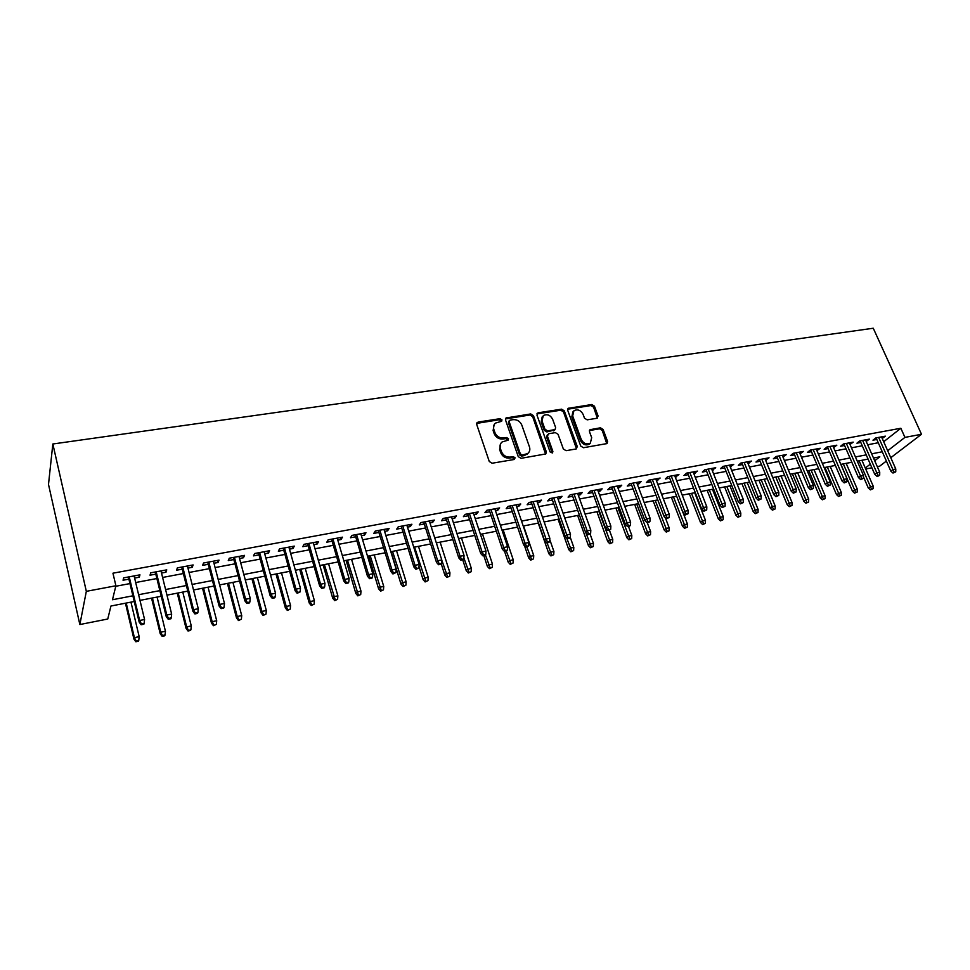 <?xml version="1.0" encoding="UTF-8"?>
<svg xmlns="http://www.w3.org/2000/svg" width="970" height="970" viewBox="0 0 970 970"><rect width="100%" height="100%" fill="white"/><g stroke="black" fill="none" stroke-linecap="round" stroke-linejoin="round"><path stroke-width="1.45" d="M501.975 419.877L500.059 418.676L478.089 422.071L476.694 424.436L489.28 461.514L492.093 463.236L514.185 459.489L515.118 457.804L513.178 456.603L510.341 457.076C506.195 457.355 503.224 455.524 501.441 451.596L500.387 448.504C499.574 445.788 500.156 443.605 502.12 441.956L508.147 440.162L508.522 438.743L506.582 437.543L503.757 438.003C499.611 438.258 496.664 436.427 494.894 432.535L493.851 429.48C493.063 426.836 493.609 424.702 495.524 423.078L501.623 421.271L501.975 419.877M501.308 421.441L499.308 419.731L476.622 423.405M514.427 459.416L512.415 457.61L509.577 458.082L510.341 457.076M507.831 440.332L505.831 438.573L503.006 439.034L503.757 438.003M596.914 418.276L598.102 416.009L594.44 406.163L591.797 404.514L568.19 408.346L567.717 410.31L580.751 446.054L583.443 447.728L607.087 443.557L607.596 441.52L603.11 429.467L600.454 427.806L589.978 429.698L589.481 431.698L591.688 437.7L590.318 443.144C586.559 444.806 583.54 443.581 581.248 439.446L572.664 415.936L573.949 410.674C577.708 408.952 580.751 410.164 583.067 414.299L584.498 418.179L587.165 419.84L596.914 418.276M883.682 441.738L900.839 428.255L904.949 437.385L921.5 434.281L873.267 328.236L52.841 443.993L48.5 484.418L79.855 624.534L107.755 619.018L110.944 606.02L134.248 601.497M900.839 428.255L112.944 573.197L115.903 585.771L86.33 591.336L52.841 443.993M533.464 415.621L530.748 413.935L506.025 417.973L505.515 419.962L518.247 456.615L521.023 458.325L545.795 453.936L546.328 451.874L533.464 415.621L532.675 416.663L529.959 414.99L505.443 418.919M538.253 412.783L561.606 409.17L564.285 410.843L577.308 446.636L576.059 448.977L566.068 450.674L563.352 449.001L558.065 434.317L555.361 432.632L548.68 433.723L547.395 436.051L552.876 451.414L552.5 452.857L550.063 451.887L536.956 415.087L538.253 412.783L537.465 413.826L560.793 410.213L561.606 409.17M134.612 578.071L139.28 577.198L139.947 574.834L123.651 577.865L123.044 580.23L128.901 579.138M161.505 573.052L165.991 572.215L166.755 569.851L150.726 572.833L150.023 575.198L155.794 574.119M187.95 568.105L192.242 567.304L193.115 564.94L177.352 567.874L176.54 570.239L182.251 569.172M213.958 563.255L218.068 562.491L219.038 560.126L203.53 563.012L202.621 565.364L208.259 564.322M239.541 558.477L243.47 557.738L244.525 555.374L229.284 558.211L228.277 560.575L233.831 559.544M264.701 553.773L268.46 553.07L269.611 550.717L254.613 553.506L253.522 555.871L259.002 554.84M289.46 549.153L293.049 548.486L294.286 546.122L279.53 548.862L278.354 551.227L283.761 550.22M313.819 544.606L317.251 543.964L318.56 541.612L304.046 544.303L302.773 546.668L308.12 545.673M337.778 540.132L341.064 539.514L342.458 537.162L328.175 539.817L326.817 542.182L332.092 541.187M361.373 535.719L364.502 535.137L365.981 532.785L351.916 535.404L350.485 537.756L355.687 536.786M384.593 531.39L387.576 530.832L389.128 528.48L375.281 531.051L373.777 533.403L378.918 532.445M407.461 527.122L410.298 526.589L411.911 524.236L398.282 526.771L396.706 529.123L401.786 528.177M429.965 522.915L432.656 522.418L434.354 520.065L420.931 522.563L419.282 524.915L424.302 523.97M452.129 518.78L454.687 518.295L456.446 515.955L443.229 518.416L441.508 520.757L446.467 519.835M473.954 514.706L476.379 514.245L478.21 511.905L465.2 514.33L463.405 516.67L468.304 515.761M495.452 510.693L497.755 510.256L499.647 507.916L486.819 510.305L484.964 512.645L489.801 511.736M516.622 506.728L518.804 506.328L520.757 503.988L508.122 506.34L506.207 508.68L510.984 507.783M537.477 502.836L539.538 502.448L541.551 500.12L529.111 502.436L527.134 504.776L531.851 503.891M558.029 499.004L559.981 498.641L562.042 496.313L549.784 498.592L547.747 500.92L552.415 500.047M578.29 495.221L580.108 494.882L582.242 492.554L570.166 494.797L568.068 497.125L572.676 496.264M598.247 491.487L599.957 491.172L602.14 488.844L590.233 491.062L588.087 493.39L592.646 492.542M617.914 487.813L619.527 487.522L621.758 485.206L610.021 487.389L607.814 489.704L612.325 488.856M637.302 484.2L638.806 483.921L641.085 481.605L629.518 483.751L627.263 486.067L631.725 485.242M656.411 480.623L660.146 478.052L648.748 480.174L646.444 482.49L650.846 481.666M675.253 477.107L678.939 474.56L667.687 476.658L665.347 478.962L669.7 478.149M693.829 473.639L697.466 471.117L686.372 473.178L683.983 475.482L688.288 474.682M712.15 470.22L715.727 467.722L704.802 469.747L702.353 472.05L706.621 471.25M730.216 466.849L733.744 464.363L722.965 466.376L720.48 468.668L724.699 467.879M748.04 463.514L751.52 461.065L740.886 463.042L738.352 465.321L742.523 464.545M765.609 460.241L769.04 457.804L758.552 459.756L755.982 462.035L760.116 461.259M782.948 457.003L786.33 454.578L775.988 456.506L773.381 458.786L777.455 458.022M800.044 453.802L803.39 451.414L793.181 453.305L790.538 455.585L794.576 454.833M816.922 450.65L820.22 448.273L810.144 450.153L807.464 452.42L811.466 451.668M833.569 447.546L836.831 445.194L826.889 447.037L824.173 449.304L828.125 448.564M849.999 444.478L853.212 442.138L843.403 443.969L840.65 446.224L844.567 445.497M866.222 441.447L869.387 439.131L859.711 440.938L856.922 443.181L860.802 442.465M115.782 586.268L129.968 583.588M135.679 582.521L156.885 578.532M162.596 577.453L183.354 573.549M189.065 572.47L209.374 568.65M215.085 567.571L234.982 563.825M240.681 562.758L260.154 559.096M265.865 558.017L284.938 554.428M290.636 553.349L309.309 549.844M315.007 548.765L333.304 545.322M338.991 544.255L356.911 540.884M362.598 539.805L380.155 536.507M385.842 535.44L403.035 532.203M408.709 531.136L425.563 527.959M431.226 526.892L447.74 523.788M453.402 522.721L469.589 519.678M475.239 518.611L491.111 515.628M496.749 514.561L512.305 511.639M517.944 510.572L533.185 507.71M538.811 506.643L553.749 503.842M559.375 502.775L574.022 500.023M579.636 498.968L594.004 496.264M599.605 495.209L613.695 492.554M619.284 491.499L633.095 488.904M638.672 487.849L652.228 485.303M657.793 484.26L671.082 481.75M676.648 480.708L689.682 478.258M695.223 477.216L708.015 474.803M713.556 473.76L726.106 471.396M731.622 470.365L743.941 468.037M749.446 467.007L761.535 464.727M767.027 463.696L778.886 461.465M784.378 460.435L796.006 458.24M801.487 457.209L812.896 455.063M818.365 454.033L829.568 451.923M835.012 450.904L846.022 448.831M851.454 447.813L862.245 445.776M867.677 444.757L878.274 442.757M882.227 438.464L885.355 436.161L875.801 437.943L872.976 440.186L876.819 439.471M886.374 461.065L879.547 466.267L877.316 466.703M871.885 467.782L865.713 469.007M890.775 457.707L921.5 434.281M887.671 450.747L904.949 437.385M115.903 585.771L112.484 599.739L132.89 595.81M138.613 594.707L159.856 590.633M165.579 589.53L186.385 585.528M192.108 584.437L212.454 580.521M218.177 579.417L238.111 575.586M243.834 574.495L263.343 570.736M269.054 569.645L288.163 565.971M293.874 564.867L312.582 561.278M318.293 560.175L336.614 556.659M342.325 555.555L360.27 552.112M365.969 551.021L383.55 547.638M389.249 546.546L406.466 543.236M412.153 542.133L429.031 538.896M434.705 537.804L451.256 534.628M456.918 533.536L473.13 530.42M478.792 529.329L494.676 526.274M500.326 525.194L515.907 522.199M521.545 521.108L536.81 518.174M542.448 517.095L557.41 514.221M563.036 513.142L577.708 510.317M583.322 509.238L597.714 506.473M603.316 505.394L617.429 502.69M623.019 501.611L636.853 498.956M642.443 497.877L656.011 495.27M661.576 494.203L674.89 491.644M680.455 490.565L693.501 488.068M699.055 487.001L711.859 484.539M717.4 483.472L729.961 481.059M735.49 479.992L747.821 477.628M753.338 476.561L765.427 474.233M770.932 473.178L782.802 470.899M788.295 469.844L799.935 467.601M805.415 466.558L816.837 464.351M822.305 463.308L833.521 461.15M838.977 460.107L849.987 457.986M855.419 456.943L866.234 454.869M871.654 453.827L882.263 451.777M86.33 591.336L79.855 624.534M874.71 460.762L879.826 456.809L873.509 458.034M868.077 459.089L857.274 461.186M851.83 462.241L840.82 464.375M835.364 465.43L824.136 467.613M818.668 468.668L807.234 470.886M801.753 471.953L790.113 474.221M784.621 475.288L772.738 477.592M767.234 478.659L755.145 480.999M749.616 482.078L737.285 484.466M731.756 485.546L719.194 487.983M713.653 489.05L700.837 491.535M695.284 492.614L682.225 495.149M676.66 496.228L663.347 498.822M657.769 499.902L644.189 502.533M638.599 503.624L624.765 506.304M619.163 507.395L605.05 510.135M599.436 511.214L585.043 514.015M579.417 515.106L564.746 517.956M559.108 519.047L544.134 521.945M538.495 523.048L523.23 526.007M517.58 527.11L501.999 530.129M496.337 531.233L480.441 534.312M474.779 535.416L458.555 538.556M452.881 539.659L436.33 542.873M430.644 543.976L413.753 547.25M408.067 548.353L390.825 551.7M385.126 552.803L367.533 556.222M361.834 557.326L343.865 560.818M338.154 561.921L319.821 565.486M314.11 566.589L295.377 570.227M289.666 571.33L270.545 575.04M264.822 576.156L245.289 579.951M239.566 581.054L219.62 584.922M213.897 586.038L193.515 589.99M187.792 591.106L166.973 595.143M161.238 596.259L139.971 600.381M865.288 468.037L870.308 464.169M139.28 577.198L138.771 575.052M165.991 572.215L165.458 570.093M192.242 567.304L191.708 565.207M218.068 562.491L217.522 560.405M243.47 557.738L242.912 555.677M268.46 553.07L267.902 551.033M293.049 548.486L292.479 546.462M317.251 543.964L316.669 541.963M341.064 539.514L340.482 537.525M364.502 535.137L363.908 533.173M387.576 530.832L386.969 528.88M410.298 526.589L409.692 524.649M432.656 522.418L432.05 520.49M454.687 518.295L454.069 516.392M476.379 514.245L475.761 512.366M497.755 510.256L497.125 508.389M518.804 506.328L518.162 504.473M539.538 502.448L538.896 500.617M559.981 498.641L559.326 496.81M580.108 494.882L579.466 493.063M599.957 491.172L599.302 489.377M619.527 487.522L618.86 485.74M638.806 483.921L638.139 482.151M657.818 480.368L657.151 478.622M676.551 476.864L675.884 475.13M695.041 473.421L694.362 471.699M713.265 470.013L712.586 468.304M731.235 466.655L730.555 464.957M748.961 463.345L748.282 461.659M766.445 460.083L765.766 458.41M783.699 456.858L783.008 455.197M800.723 453.681L800.032 452.032M817.516 450.541L816.813 448.916M834.079 447.449L833.388 445.824M850.435 444.393L849.744 442.781M866.574 441.386L865.883 439.786M882.506 438.404L881.803 436.815M494.118 424.727L493.112 430.522L493.851 429.48M503.006 439.034C498.859 439.289 495.912 437.458 494.154 433.566L493.112 430.522M500.714 443.569L499.635 449.522L500.387 448.504M509.577 458.082C505.431 458.361 502.46 456.543 500.69 452.614L499.635 449.522M545.576 454.069L532.675 416.663M510.087 420.107L509.153 421.732L520.344 453.875L522.272 455.063L527.728 453.536C529.729 451.887 530.311 449.68 529.474 446.94L521.799 425.066C520.029 421.222 517.119 419.416 513.045 419.646L510.087 420.107M509.141 420.859L508.389 422.774L509.153 421.732M528.311 453.038L524.455 455.573L521.496 456.07L519.556 454.882L508.389 422.774M576.519 448.831L563.461 411.874L560.793 410.213M547.407 434.669L546.595 437.07L552.063 452.408L552.876 451.414M552.148 453.026L552.063 452.408M552.621 419.198C550.281 414.99 547.177 413.778 543.321 415.572L541.975 420.871L544.958 429.225L547.674 430.91L555.107 429.516L555.616 427.515L552.621 419.198M542.169 416.906L541.187 421.914L541.975 420.871M554.791 429.916L546.874 431.929L544.158 430.256L541.187 421.914M572.846 411.935L571.827 416.967L572.664 415.936M590.56 442.95L589.457 444.139C585.71 445.8 582.691 444.575 580.399 440.441L571.827 416.967M606.784 443.714L602.237 430.462L599.581 428.813L589.408 430.547M597.326 418.155L593.591 407.194L590.948 405.545L567.62 409.231M135.861 641.764L138.504 641.218L138.771 640.394L136.115 640.94L135.861 641.764L133.945 639.133L134.406 637.642L139.171 636.659L130.962 602.127M136.115 640.94L134.406 637.642L126.221 603.049M133.945 639.133L125.445 603.207M139.171 636.659L138.771 640.394M128.392 576.98L139.159 622.073L139.644 620.485L129.216 576.835M141.414 623.892L141.135 624.765L143.863 624.219L144.142 623.334L141.414 623.892L139.644 620.485L144.566 619.49L134.102 575.925M139.159 622.073L141.135 624.765M144.142 623.334L144.566 619.49M162.148 636.32L164.754 635.786L165.058 634.962L162.439 635.495L162.148 636.32L160.22 633.725L160.753 632.234L165.446 631.264L157.079 597.059M162.439 635.495L160.753 632.234L152.411 597.969M160.22 633.725L151.562 598.138M165.446 631.264L165.058 634.962M188.01 630.973L190.569 630.452L190.908 629.615L188.01 630.973L186.07 628.402L186.664 626.911L191.284 625.953L182.772 592.076M188.35 630.148L186.664 626.911L178.177 592.973M186.07 628.402L177.255 593.143M191.284 625.953L190.908 629.615M213.448 625.711L216.346 624.365L213.448 625.711L211.496 623.164L212.163 621.673L216.71 620.739L208.053 587.177M213.824 624.886L212.163 621.673L203.53 588.05M211.496 623.164L202.536 588.244M216.71 620.739L216.346 624.365M238.487 620.533L241.372 619.199L238.487 620.533L236.522 618.011L237.25 616.52L241.724 615.598L232.921 582.352M238.887 619.709L237.25 616.52L228.471 583.212M236.522 618.011L227.416 583.419M241.724 615.598L241.372 619.199M155.273 571.985L166.246 616.629L166.816 615.041L156.182 571.815M168.562 618.423L168.246 619.296L170.926 618.751L171.254 617.878L168.562 618.423L166.816 615.041L171.654 614.071L160.984 570.918M166.246 616.629L168.246 619.296M171.254 617.878L171.654 614.071M181.717 567.062L192.885 611.282L193.527 609.681L182.7 566.88M195.249 613.04L194.897 613.925L197.54 613.392L197.892 612.506L195.249 613.04L193.527 609.681L198.28 608.736L187.416 566.007M192.885 611.282L194.897 613.925M197.892 612.506L198.28 608.736M207.713 562.224L219.087 606.02L219.79 604.419L208.768 562.03M221.499 607.753L221.099 608.639L223.694 608.105L224.094 607.22L221.499 607.753L219.79 604.419L224.47 603.486L213.412 561.169M219.087 606.02L221.099 608.639M224.094 607.22L224.47 603.486M233.285 557.471L244.84 600.854L245.616 599.254L234.413 557.265M247.302 602.552L246.877 603.437L249.423 602.916L249.86 602.03L247.302 602.552L245.616 599.254L250.224 598.332L238.984 556.416M244.84 600.854L246.877 603.437M249.86 602.03L250.224 598.332M263.112 615.441L265.998 614.107L263.112 615.441L261.148 612.943L261.936 611.439L266.338 610.542L257.402 577.599M263.561 614.616L261.936 611.439L253.024 578.447M261.148 612.943L251.897 578.666M266.338 610.542L265.998 614.107M258.444 552.791L270.169 595.762L271.018 594.161L259.645 552.573M272.691 597.435L272.218 598.32L274.728 597.811L275.201 596.926L272.691 597.435L271.018 594.161L275.541 593.252L264.143 551.736M270.169 595.762L272.218 598.32M275.201 596.926L275.541 593.252M287.362 610.433L290.236 609.099L287.362 610.433L285.374 607.96L286.223 606.456L290.563 605.571L281.494 572.918M287.835 609.596L286.223 606.456L277.19 573.755M285.374 607.96L276.001 573.985M290.563 605.571L290.236 609.099M283.191 548.183L295.098 590.754L295.995 589.154L284.465 547.953M297.657 592.403L297.147 593.288L300.13 591.906L297.657 592.403L295.995 589.154L300.457 588.256L288.89 547.128M295.098 590.754L297.147 593.288M300.13 591.906L300.457 588.256M311.224 605.498L314.098 604.177L311.224 605.498L309.236 603.049L310.145 601.545L314.401 600.672L305.223 568.311M311.734 604.662L310.145 601.545L300.979 569.135M309.236 603.049L299.718 569.378M314.401 600.672L314.098 604.177M307.538 543.661L319.615 585.832L320.585 584.231L308.884 543.406M322.222 587.456L321.676 588.341L324.113 587.844L324.647 586.959L322.222 587.456L320.585 584.231L324.962 583.346L313.237 542.594M319.615 585.832L321.676 588.341M324.647 586.959L324.962 583.346M334.711 600.636L337.584 599.327L334.711 600.636L332.71 598.223L333.68 596.708L337.875 595.847L328.575 563.788M335.244 599.812L324.392 564.588M332.71 598.223L323.083 564.855M337.875 595.847L337.584 599.327M331.51 539.199L343.744 580.994L344.762 579.381L332.916 538.932M346.387 582.582L345.805 583.467L348.206 582.982L348.776 582.097L346.387 582.582L344.762 579.381L349.079 578.52L337.196 538.144M343.744 580.994L345.805 583.467M348.776 582.097L349.079 578.52M357.833 595.859L360.707 594.549L357.833 595.859L355.832 593.458L356.851 591.955L360.986 591.106L351.564 559.326M358.403 595.022L347.454 560.114M355.832 593.458L346.084 560.381M360.986 591.106L360.707 594.549M355.093 534.809L367.484 576.216L368.564 574.616L356.56 534.531M370.164 577.793L369.558 578.678L371.91 578.205L372.516 577.308L370.164 577.793L368.564 574.616L372.807 573.767L360.779 533.755M367.484 576.216L369.558 578.678M372.516 577.308L372.807 573.767M380.604 591.154L383.465 589.845L380.604 591.154L378.591 588.778L379.67 587.262L383.732 586.426L374.214 554.925M381.21 590.318L370.164 555.713M378.591 588.778L368.733 555.992M383.732 586.426L383.465 589.845M378.312 530.493L390.849 571.524L391.989 569.923L379.84 530.202M393.565 573.076L392.935 573.961L395.893 572.603L393.565 573.076L391.989 569.923L396.16 569.087L383.999 529.438M390.849 571.524L392.935 573.961M395.893 572.603L396.16 569.087M403.035 586.51L405.884 585.213L403.035 586.51L401.01 584.158L402.138 582.643L406.139 581.83L396.512 550.596M403.653 585.674L392.523 551.372M401.01 584.158L391.043 551.663M406.139 581.83L405.884 585.213M401.18 526.237L413.838 566.904L415.039 565.304L402.756 525.946M416.603 568.432L415.936 569.317L418.882 567.971L416.603 568.432L415.039 565.304L419.149 564.479L406.854 525.182M413.838 566.904L415.936 569.317M418.882 567.971L419.149 564.479M425.115 581.939L427.964 580.654L425.115 581.939L423.09 579.611L424.266 578.108L428.207 577.295L418.482 546.34M425.769 581.115L414.554 547.104M423.09 579.611L418.991 566.529M428.207 577.295L427.964 580.654M423.684 522.054L436.488 562.357L437.725 560.757L425.321 521.739M439.277 563.861L438.586 564.746L440.829 564.297L441.532 563.4L439.277 563.861L437.725 560.757L441.774 559.945L429.346 520.999M436.488 562.357L438.586 564.746M441.532 563.4L441.774 559.945M446.867 577.441L449.716 576.168L446.867 577.441L444.842 575.137L446.054 573.622L449.947 572.833L440.125 542.133M447.558 576.616L441.762 560.151M444.842 575.137L441.229 563.8M449.947 572.833L449.716 576.168M445.848 517.932L458.774 557.883L460.071 556.283L447.546 517.616M461.611 559.363L460.883 560.248L463.818 558.914L461.611 559.363L460.071 556.283L464.06 555.483L451.511 516.877M458.774 557.883L460.883 560.248M463.818 558.914L464.06 555.483M468.304 573.015L471.141 571.742L468.304 573.015L466.255 570.724L467.528 569.22L471.359 568.432L461.441 537.998M469.007 572.179L463.878 557.992M466.255 570.724L462.738 559.872M471.359 568.432L471.141 571.742M467.673 513.87L480.72 553.482L482.066 551.869L469.419 513.542M483.593 554.925L482.842 555.81L485.012 555.374L485.764 554.488L483.593 554.925L482.066 551.869L485.994 551.093L473.324 512.815M480.72 553.482L482.842 555.81M485.764 554.488L485.994 551.093M489.413 568.65L492.239 567.377L489.413 568.65L487.364 566.383L488.686 564.867L492.457 564.091L482.454 533.924M490.141 567.814L485.4 554.925M487.364 566.383L483.812 555.616M492.457 564.091L492.239 567.377M489.171 509.868L502.339 549.141L503.733 547.541L490.978 509.529M505.237 550.56L504.461 551.457L507.383 550.135L505.237 550.56L503.733 547.541L507.601 546.765L494.821 508.813M502.339 549.141L504.461 551.457M507.383 550.135L507.601 546.765M510.22 564.346L513.033 563.085L510.22 564.346L508.171 562.103L509.517 560.587L513.239 559.823L503.151 529.899M510.972 563.509L506.328 551.081M508.171 562.103L504.582 551.433M513.239 559.823L513.033 563.085M510.353 505.928L523.63 544.861L525.061 543.261L512.196 505.576M526.552 546.268L525.752 547.153L528.674 545.843L526.552 546.268L525.061 543.261L528.868 542.497L515.991 504.873M523.63 544.861L525.752 547.153M528.674 545.843L528.868 542.497M530.711 560.114L533.536 558.853L530.711 560.114L528.662 557.883L530.057 556.368L533.73 555.616L523.558 525.946M531.499 559.278L526.831 546.934M528.662 557.883L524.564 545.867M533.73 555.616L533.536 558.853M531.221 502.048L544.606 540.654L546.086 539.053L533.112 501.696M547.553 542.036L546.728 542.921L548.814 542.497L549.638 541.612L547.553 542.036L546.086 539.053L549.832 538.301L536.846 500.993M544.606 540.654L546.728 542.921M549.638 541.612L549.832 538.301M550.924 555.931L553.724 554.682L550.924 555.931L548.862 553.724L550.305 552.209L553.906 551.469L549.76 539.55M551.724 555.095L547.056 542.861M548.862 553.724L538.241 523.097M553.906 551.469L553.724 554.682M551.772 498.216L565.267 536.495L566.783 534.906L553.712 497.865M568.25 537.865L567.401 538.75L569.451 538.338L570.299 537.453L568.25 537.865L566.783 534.906L570.481 534.167L557.386 497.173M565.267 536.495L567.401 538.75M570.833 551.809L573.634 550.572L570.833 551.809L568.772 549.626L570.251 548.123L573.803 547.383L570.299 537.453L570.481 534.167M571.657 550.972L566.686 537.998M568.772 549.626L558.077 519.241M573.803 547.383L573.634 550.572M572.033 494.445L585.613 532.409L587.177 530.82L574.01 494.082M588.632 533.755L587.759 534.64L589.772 534.24L590.645 533.354L588.632 533.755L587.177 530.82L590.815 530.081L577.635 493.403M585.613 532.409L587.759 534.64M590.645 533.354L590.815 530.081M590.463 547.759L593.264 546.51L590.463 547.759L588.402 545.589L589.918 544.073L593.422 543.358L590.051 533.961M591.312 546.922L585.807 532.615M588.402 545.589L577.623 515.446M593.422 543.358L593.264 546.51M591.991 490.735L605.668 528.383L607.281 526.795L594.016 490.359M608.711 529.717L607.814 530.59L610.7 529.317L608.711 529.717L607.281 526.795L610.857 526.067L597.593 489.692M605.668 528.383L607.814 530.59M610.7 529.317L610.857 526.067M609.815 543.758L612.603 542.521L609.815 543.758L607.741 541.599L609.293 540.096L612.761 539.381L609.439 530.275M610.676 542.921L598.854 511.335M607.741 541.599L596.902 511.711M612.761 539.381L612.603 542.521M611.67 487.073L625.444 524.418L627.081 522.818L613.731 486.697M628.499 525.728L627.59 526.601L629.542 526.213L630.464 525.328L628.499 525.728L627.081 522.818L630.609 522.115L617.259 486.043M625.444 524.418L627.59 526.601M630.464 525.328L630.609 522.115M628.899 539.805L631.676 538.58L628.899 539.805L626.826 537.683L628.414 536.167L631.822 535.464L628.475 526.431M629.785 538.968L617.902 507.637M626.826 537.683L615.914 508.025M631.822 535.464L631.676 538.58M631.058 483.472L644.917 520.502L646.602 518.914L633.168 483.072M648.009 521.799L647.063 522.672L649.003 522.284L649.936 521.399L648.009 521.799L646.602 518.914L650.082 518.21L636.635 482.429M644.917 520.502L647.063 522.672M649.936 521.399L650.082 518.21M647.705 535.913L650.482 534.7L647.705 535.913L645.632 533.803L647.257 532.3L650.615 531.608L647.257 522.636M648.615 535.076L636.684 503.988M645.632 533.803L634.659 504.388M650.615 531.608L650.482 534.7M650.179 479.907L664.123 516.646L665.832 515.058L652.325 479.507M667.227 517.919L666.269 518.804L669.13 517.531L667.227 517.919L665.832 515.058L669.264 514.367L655.744 478.877M664.123 516.646L666.269 518.804M669.13 517.531L669.264 514.367M666.257 532.081L669.033 530.869L666.257 532.081L664.183 529.984L665.844 528.48L669.154 527.801L665.42 517.944M667.19 531.245L655.199 500.399M664.183 529.984L653.149 500.799M669.154 527.801L669.033 530.869M669.033 476.403L683.05 512.851L684.796 511.263L671.216 476.003M686.178 514.1L685.196 514.985L688.057 513.724L686.178 514.1L684.796 511.263L688.179 510.584L674.587 475.373M683.05 512.851L685.196 514.985M688.057 513.724L688.179 510.584M684.553 528.298L687.318 527.086L684.553 528.298L682.48 526.225L684.165 524.721L687.439 524.042L683.183 512.984M685.499 527.462L673.471 496.846M682.48 526.225L671.373 497.258M687.439 524.042L687.318 527.086M702.607 524.564L705.36 523.363L702.607 524.564L700.522 522.503L702.244 520.999L705.469 520.344L694.714 492.736M703.565 523.727L691.489 493.354M700.522 522.503L689.367 493.766M705.469 520.344L705.36 523.363M720.407 520.878L723.147 519.69L720.407 520.878L718.321 518.841L720.067 517.337L723.256 516.683L712.441 489.292M721.389 520.053L709.276 489.899M718.321 518.841L707.118 490.323M723.256 516.683L723.147 519.69M687.621 472.948L701.71 509.104L703.492 507.516L689.828 472.536M704.851 510.341L703.868 511.214L706.706 509.965L704.851 510.341L703.492 507.516L706.827 506.849L693.162 471.917M701.71 509.104L703.868 511.214M706.706 509.965L706.827 506.849M705.942 469.541L720.104 505.406L721.922 503.818L708.197 469.116M723.268 506.619L722.262 507.504L725.099 506.255L723.268 506.619L721.922 503.818L725.208 503.163L711.471 468.51M720.104 505.406L722.262 507.504M725.099 506.255L725.208 503.163M724.02 466.17L738.243 501.757L740.098 500.18L726.3 465.745M741.432 502.969L740.401 503.842L743.238 502.605L741.432 502.969L740.098 500.18L743.335 499.526L729.537 465.151M738.243 501.757L740.401 503.842M743.238 502.605L743.335 499.526M737.976 517.252L740.704 516.064L737.976 517.252L735.878 515.228L737.661 513.724L740.801 513.082L729.949 485.897M738.958 516.416L726.809 486.503M735.878 515.228L724.626 486.928M740.801 513.082L740.704 516.064M741.844 462.86L756.139 498.168L758.019 496.591L744.16 462.423M759.34 499.356L758.297 500.229L761.123 498.992L759.34 499.356L758.019 496.591L761.207 495.949L747.349 461.829M756.139 498.168L758.297 500.229M761.123 498.992L761.207 495.949M755.303 513.663L758.031 512.487L755.303 513.663L753.205 511.663L755.012 510.159L758.116 509.529L747.203 482.539M756.309 512.839L744.111 483.145M753.205 511.663L741.892 483.569M758.116 509.529L758.031 512.487M759.425 459.586L773.781 494.627L775.685 493.051L761.777 459.149M777.006 495.791L775.939 496.664L778.764 495.44L777.006 495.791L775.685 493.051L778.849 492.42L764.918 458.567M773.781 494.627L775.939 496.664M778.764 495.44L778.849 492.42M772.399 510.135L775.115 508.959L772.399 510.135L770.301 508.147L772.144 506.643L775.2 506.025L764.239 479.241M773.417 509.298L761.195 479.823M770.301 508.147L758.94 480.259M775.2 506.025L775.115 508.959M776.776 456.361L791.193 491.135L793.12 489.559L779.152 455.924M794.43 492.287L793.351 493.16L796.152 491.935L794.43 492.287L793.12 489.559L796.237 488.928L782.256 455.342M791.193 491.135L793.351 493.16M796.152 491.935L796.237 488.928M789.265 506.643L791.981 505.467L789.265 506.643L787.167 504.667L789.034 503.175L792.053 502.557L781.056 475.979M790.295 505.819L778.049 476.561M787.167 504.667L775.77 476.997M792.053 502.557L791.981 505.467M793.884 453.172L808.349 487.68L810.314 486.115L796.297 452.735M811.611 488.819L810.52 489.692L813.321 488.48L811.611 488.819L810.314 486.115L813.381 485.497L799.353 452.166M808.349 487.68L810.52 489.692M813.321 488.48L813.381 485.497M805.912 503.2L808.616 502.036L805.912 503.2L803.815 501.247L805.706 499.756L808.689 499.138L797.655 472.754M806.967 502.375L794.685 473.336M803.815 501.247L792.369 473.772M808.689 499.138L808.616 502.036M810.762 450.031L825.288 484.285L827.277 482.708L813.212 449.583M828.562 485.4L827.458 486.273L830.247 485.061L828.562 485.4L827.277 482.708L830.308 482.102L816.231 449.025M825.288 484.285L827.458 486.273M830.247 485.061L830.308 482.102M822.342 499.805L825.046 498.641L822.342 499.805L820.256 497.865L822.16 496.373L825.106 495.767L814.024 469.577M823.409 498.98L811.09 470.147M820.256 497.865L808.762 470.595M825.106 495.767L825.046 498.641M827.434 446.94L842.009 480.926L844.021 479.362L829.896 446.479M845.294 482.029L844.167 482.902L846.955 481.702L845.294 482.029L844.021 479.362L847.004 478.756L832.878 445.921M842.009 480.926L844.167 482.902M846.955 481.702L847.004 478.756M838.565 496.446L841.257 495.294L838.565 496.446L836.467 494.518L841.305 492.445L830.199 466.437M839.644 495.621L827.301 466.994M836.467 494.518L824.936 467.455M841.305 492.445L841.257 495.294M843.876 443.884L858.486 477.616L860.535 476.052L846.361 443.411M861.796 478.707L860.657 479.568L863.433 478.38L861.796 478.707L860.535 476.052L863.482 475.458L849.308 442.866M858.486 477.616L860.657 479.568M863.433 478.38L863.482 475.458M854.57 493.136L857.25 491.984L854.57 493.136L852.485 491.232L857.298 489.159L846.155 463.345M855.661 492.311L843.294 463.89M852.485 491.232L840.917 464.363M857.298 489.159L857.25 491.984M860.099 440.865L874.758 474.342L876.819 472.79L862.609 440.392M878.08 475.421L876.928 476.294L878.541 475.967L879.693 475.094L878.08 475.421L876.819 472.79L879.729 472.196L865.519 439.846M874.758 474.342L876.928 476.294M879.693 475.094L879.729 472.196M870.381 489.874L873.048 488.722L870.381 489.874L868.283 487.971L873.097 485.909L861.906 460.277M871.484 489.05L859.093 460.835M868.283 487.971L863.458 476.876M873.097 485.909L873.048 488.722M876.116 437.882L890.824 471.117L892.909 469.565L878.65 437.409M894.146 472.184L892.982 473.045L895.746 471.869L894.146 472.184L892.909 469.565L895.783 468.983L881.524 436.876M890.824 471.117L892.982 473.045M895.746 471.869L895.783 468.983M499.308 419.731L500.059 418.676M512.415 457.61L513.178 456.603M505.831 438.573L506.582 437.543M494.154 433.566L494.894 432.535M500.69 452.614L501.441 451.596M477.373 423.126L478.089 422.071M545.516 452.869L546.328 451.874M506.11 418.676L506.861 417.633M529.959 414.99L530.748 413.935M519.556 454.882L520.344 453.875M521.496 456.07L522.272 455.063M524.455 455.573L525.243 454.566M563.461 411.874L564.285 410.843M576.459 447.631L577.308 446.636M546.595 437.07L547.395 436.051M544.158 430.256L544.958 429.225M546.874 431.929L547.674 430.91M553.543 430.85L554.355 429.831M580.399 440.441L581.248 439.446M589.833 430.413L590.694 429.407M599.581 428.813L600.454 427.806M602.237 430.462L603.11 429.467M606.723 442.514L607.596 441.52M568.129 409.073L568.953 408.043M590.948 405.545L591.797 404.514M593.591 407.194L594.44 406.163M597.241 417.039L598.102 416.009M476.658 423.259L477.228 422.435M505.491 418.725L506.025 417.973M526.94 454.542L527.728 453.536M554.294 430.547L555.107 429.516M536.956 413.778L537.453 413.111M589.457 444.139L590.318 443.144M567.717 408.952L568.19 408.346"/></g></svg>
